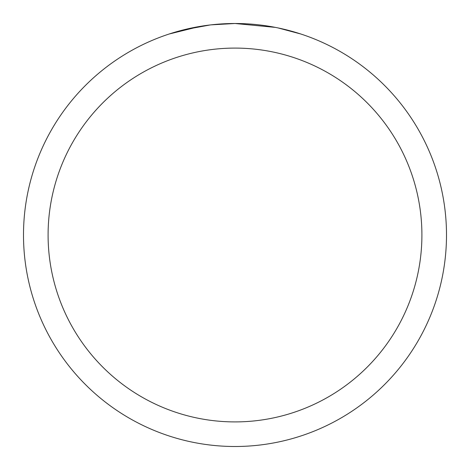 <?xml version="1.0" encoding="UTF-8"?>
<svg xmlns="http://www.w3.org/2000/svg" width="470" height="470" viewBox="0 0 470 470"><rect width="100%" height="100%" fill="white"/><g stroke="black" fill="none" stroke-linecap="round" stroke-linejoin="round"><path stroke-width="0.7" d="M239.4 23.547L242.491 23.635M262.26 25.262L263.188 25.386M275.361 27.389L235 23.5A211.5 211.5 0 0 1 446.5 235A211.5 211.5 0 0 1 235 446.5A211.5 211.5 0 0 1 23.5 235A211.5 211.5 0 0 1 235 23.5L211.077 24.857M278.058 27.93L300.771 33.987M235 48.093A186.907 186.907 0 0 1 421.907 235A186.907 186.907 0 0 1 235 421.907A186.907 186.907 0 0 1 48.093 235A186.907 186.907 0 0 1 235 48.093M210.037 24.981L184.087 29.722M218.767 24.123L222.298 23.882M169.235 33.987L199.709 26.467M201.677 26.144L207.341 25.315M213.327 24.616L217.017 24.264M217.827 24.199L219.214 24.088M221.335 23.941L225.059 23.735M230.512 23.547L235 23.5"/></g></svg>
